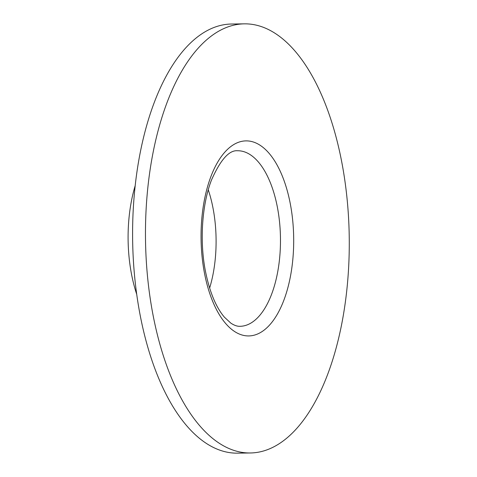 <?xml version="1.0" encoding="UTF-8"?>
<svg xmlns="http://www.w3.org/2000/svg" width="477" height="477" viewBox="0 0 477 477"><rect width="100%" height="100%" fill="white"/><g stroke="black" fill="none" stroke-linecap="round" stroke-linejoin="round"><path stroke-width="0.72" d="M136.708 294.267A97.535 46.305 -90.8 0 1 131.253 272.772A97.535 46.305 -90.8 0 1 135.2 185.648M208.258 189.81A87.786 41.672 -90.8 0 1 213.255 209.409A87.786 41.672 -90.8 0 1 209.624 288.078M342.319 165.042A214.578 101.869 -90.8 0 1 250.353 452.971A214.578 101.869 -90.8 0 1 152.425 311.779A214.578 101.869 -90.8 0 1 244.397 23.85A214.578 101.869 -90.8 0 1 342.319 165.042M250.353 452.971L237.48 453.15A214.578 101.869 -90.8 0 1 139.552 311.958A214.578 101.869 -90.8 0 1 231.518 24.029L244.397 23.85M237.57 150.756A87.786 41.672 -90.8 0 1 277.632 208.515A87.786 41.672 -90.8 0 1 240.009 326.304C237.313 326.441 234.255 325.386 230.844 323.138L224.357 317.127C215.741 306.926 209.361 291.256 205.223 270.119C199.553 240.229 202.129 204.228 211.4 180.24C220.422 159.831 229.145 150.005 237.57 150.756M290.535 205.062A97.535 46.305 -90.8 0 1 264.192 330.06A97.535 46.305 -90.8 0 1 204.216 271.759A97.535 46.305 -90.8 0 1 230.552 146.761A97.535 46.305 -90.8 0 1 290.535 205.062"/></g></svg>
